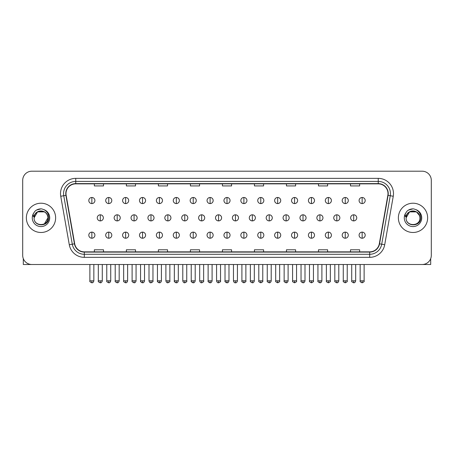 <?xml version="1.0" encoding="UTF-8"?>
<svg xmlns="http://www.w3.org/2000/svg" width="454" height="454" viewBox="0 0 454 454"><rect width="100%" height="100%" fill="white"/><g stroke="black" fill="none" stroke-linecap="round" stroke-linejoin="round"><path stroke-width="0.68" d="M26.36 217.852A14.636 14.636 0 0 0 40.996 232.488A14.636 14.636 0 0 0 55.632 217.852A14.636 14.636 0 0 0 40.996 203.216A14.636 14.636 0 0 0 26.36 217.852A14.636 14.636 0 0 0 40.996 232.488A14.636 14.636 0 0 0 55.632 217.852A14.636 14.636 0 0 0 40.996 203.216A14.636 14.636 0 0 0 26.36 217.852M398.368 217.852A14.636 14.636 0 0 0 413.004 232.488A14.636 14.636 0 0 0 427.64 217.852A14.636 14.636 0 0 0 413.004 203.216A14.636 14.636 0 0 0 398.368 217.852A14.636 14.636 0 0 0 413.004 232.488A14.636 14.636 0 0 0 427.64 217.852A14.636 14.636 0 0 0 413.004 203.216A14.636 14.636 0 0 0 398.368 217.852M66 193.608A9.755 9.755 0 0 1 75.756 183.853L378.244 183.853A9.755 9.755 0 0 1 387.852 195.305L379.306 243.787A9.755 9.755 0 0 1 369.692 251.851L84.308 251.851A9.755 9.755 0 0 1 74.694 243.787L66.148 195.305A9.755 9.755 0 0 1 66 193.608M65.756 193.608A9.999 9.999 0 0 0 65.909 195.345L74.456 243.832A9.999 9.999 0 0 0 84.308 252.095L369.692 252.095A9.999 9.999 0 0 0 379.544 243.832L388.091 195.345A9.999 9.999 0 0 0 378.244 183.609L75.756 183.609A9.999 9.999 0 0 0 65.756 193.608M60.745 196.259A15.249 15.249 0 0 1 75.756 178.365L378.244 178.365A15.249 15.249 0 0 1 393.255 196.259L384.708 244.74A15.249 15.249 0 0 1 369.692 257.339L84.308 257.339A15.249 15.249 0 0 1 69.292 244.74L60.745 196.259L63.747 195.731A12.196 12.196 0 0 1 75.756 181.413L378.244 181.413A12.196 12.196 0 0 1 390.253 195.731L381.706 244.212A12.196 12.196 0 0 1 369.692 254.291L84.308 254.291A12.196 12.196 0 0 1 72.294 244.212L63.747 195.731A12.196 12.196 0 0 1 63.56 193.608M431.3 180.346A9.148 9.148 0 0 0 422.152 171.198L31.848 171.198A9.148 9.148 0 0 0 22.7 180.346L22.7 255.358A9.148 9.148 0 0 0 31.848 264.506L422.152 264.506A9.148 9.148 0 0 0 431.3 255.358L431.3 180.346L431.3 255.358M222.426 183.853L222.426 185.919L231.574 185.919L231.574 183.853M190.408 183.853L190.408 185.919L199.556 185.919L199.556 183.853M158.389 183.853L158.389 185.919L167.537 185.919L167.537 183.853M126.377 183.853L126.377 185.919L135.525 185.919L135.525 183.853M94.358 183.853L94.358 185.919L103.506 185.919L103.506 183.853M254.444 183.853L254.444 185.919L263.592 185.919L263.592 183.853M286.463 183.853L286.463 185.919L295.611 185.919L295.611 183.853M318.475 183.853L318.475 185.919L327.623 185.919L327.623 183.853M350.494 183.853L350.494 185.919L359.642 185.919L359.642 183.853M231.574 251.851L231.574 249.785L222.426 249.785L222.426 251.851M199.556 251.851L199.556 249.785L190.408 249.785L190.408 251.851M167.537 251.851L167.537 249.785L158.389 249.785L158.389 251.851M135.525 251.851L135.525 249.785L126.377 249.785L126.377 251.851M103.506 251.851L103.506 249.785L94.358 249.785L94.358 251.851M263.592 251.851L263.592 249.785L254.444 249.785L254.444 251.851M295.611 251.851L295.611 249.785L286.463 249.785L286.463 251.851M327.623 251.851L327.623 249.785L318.475 249.785L318.475 251.851M359.642 251.851L359.642 249.785L350.494 249.785L350.494 251.851M22.7 180.346L22.7 255.358M422.152 171.198L31.848 171.198M31.848 264.506L422.152 264.506M91.856 197.484A3.047 3.047 0 0 0 88.808 200.532A3.047 3.047 0 0 0 91.856 203.579A3.047 3.047 0 0 0 94.909 200.532A3.047 3.047 0 0 0 91.856 197.484L91.856 203.579A3.047 3.047 0 0 0 94.909 200.532A3.047 3.047 0 0 0 91.856 197.484M100.306 214.804A3.047 3.047 0 0 0 97.252 217.852A3.047 3.047 0 0 0 100.306 220.899A3.047 3.047 0 0 0 103.353 217.852A3.047 3.047 0 0 0 100.306 214.804L100.306 220.899A3.047 3.047 0 0 0 103.353 217.852A3.047 3.047 0 0 0 100.306 214.804M91.856 232.125A3.047 3.047 0 0 0 88.808 235.172A3.047 3.047 0 0 0 91.856 238.219A3.047 3.047 0 0 0 94.909 235.172A3.047 3.047 0 0 0 91.856 232.125L91.856 238.219A3.047 3.047 0 0 0 94.909 235.172A3.047 3.047 0 0 0 91.856 232.125M108.75 197.484A3.047 3.047 0 0 0 105.703 200.532A3.047 3.047 0 0 0 108.75 203.579A3.047 3.047 0 0 0 111.797 200.532A3.047 3.047 0 0 0 108.75 197.484L108.75 203.579A3.047 3.047 0 0 0 111.797 200.532A3.047 3.047 0 0 0 108.75 197.484M125.645 197.484A3.047 3.047 0 0 0 122.591 200.532A3.047 3.047 0 0 0 125.645 203.579A3.047 3.047 0 0 0 128.692 200.532A3.047 3.047 0 0 0 125.645 197.484L125.645 203.579A3.047 3.047 0 0 0 128.692 200.532A3.047 3.047 0 0 0 125.645 197.484M142.533 197.484A3.047 3.047 0 0 0 139.486 200.532A3.047 3.047 0 0 0 142.533 203.579A3.047 3.047 0 0 0 145.586 200.532A3.047 3.047 0 0 0 142.533 197.484L142.533 203.579A3.047 3.047 0 0 0 145.586 200.532A3.047 3.047 0 0 0 142.533 197.484M159.428 197.484A3.047 3.047 0 0 0 156.38 200.532A3.047 3.047 0 0 0 159.428 203.579A3.047 3.047 0 0 0 162.475 200.532A3.047 3.047 0 0 0 159.428 197.484L159.428 203.579A3.047 3.047 0 0 0 162.475 200.532A3.047 3.047 0 0 0 159.428 197.484M117.194 214.804A3.047 3.047 0 0 0 114.147 217.852A3.047 3.047 0 0 0 117.194 220.899A3.047 3.047 0 0 0 120.248 217.852A3.047 3.047 0 0 0 117.194 214.804L117.194 220.899A3.047 3.047 0 0 0 120.248 217.852A3.047 3.047 0 0 0 117.194 214.804M134.089 214.804A3.047 3.047 0 0 0 131.041 217.852A3.047 3.047 0 0 0 134.089 220.899A3.047 3.047 0 0 0 137.136 217.852A3.047 3.047 0 0 0 134.089 214.804L134.089 220.899A3.047 3.047 0 0 0 137.136 217.852A3.047 3.047 0 0 0 134.089 214.804M150.983 214.804A3.047 3.047 0 0 0 147.93 217.852A3.047 3.047 0 0 0 150.983 220.899A3.047 3.047 0 0 0 154.031 217.852A3.047 3.047 0 0 0 150.983 214.804L150.983 220.899A3.047 3.047 0 0 0 154.031 217.852A3.047 3.047 0 0 0 150.983 214.804M108.75 232.125A3.047 3.047 0 0 0 105.703 235.172A3.047 3.047 0 0 0 108.75 238.219A3.047 3.047 0 0 0 111.797 235.172A3.047 3.047 0 0 0 108.75 232.125L108.75 238.219A3.047 3.047 0 0 0 111.797 235.172A3.047 3.047 0 0 0 108.75 232.125M125.645 232.125A3.047 3.047 0 0 0 122.591 235.172A3.047 3.047 0 0 0 125.645 238.219A3.047 3.047 0 0 0 128.692 235.172A3.047 3.047 0 0 0 125.645 232.125L125.645 238.219A3.047 3.047 0 0 0 128.692 235.172A3.047 3.047 0 0 0 125.645 232.125M142.533 232.125A3.047 3.047 0 0 0 139.486 235.172A3.047 3.047 0 0 0 142.533 238.219A3.047 3.047 0 0 0 145.586 235.172A3.047 3.047 0 0 0 142.533 232.125L142.533 238.219A3.047 3.047 0 0 0 145.586 235.172A3.047 3.047 0 0 0 142.533 232.125M159.428 232.125A3.047 3.047 0 0 0 156.38 235.172A3.047 3.047 0 0 0 159.428 238.219A3.047 3.047 0 0 0 162.475 235.172A3.047 3.047 0 0 0 159.428 232.125L159.428 238.219A3.047 3.047 0 0 0 162.475 235.172A3.047 3.047 0 0 0 159.428 232.125M176.322 232.125A3.047 3.047 0 0 0 173.275 235.172A3.047 3.047 0 0 0 176.322 238.219A3.047 3.047 0 0 0 179.37 235.172A3.047 3.047 0 0 0 176.322 232.125L176.322 238.219A3.047 3.047 0 0 0 179.37 235.172A3.047 3.047 0 0 0 176.322 232.125M193.217 232.125A3.047 3.047 0 0 0 190.164 235.172A3.047 3.047 0 0 0 193.217 238.219A3.047 3.047 0 0 0 196.264 235.172A3.047 3.047 0 0 0 193.217 232.125L193.217 238.219A3.047 3.047 0 0 0 196.264 235.172A3.047 3.047 0 0 0 193.217 232.125M210.106 232.125A3.047 3.047 0 0 0 207.058 235.172A3.047 3.047 0 0 0 210.106 238.219A3.047 3.047 0 0 0 213.159 235.172A3.047 3.047 0 0 0 210.106 232.125L210.106 238.219A3.047 3.047 0 0 0 213.159 235.172A3.047 3.047 0 0 0 210.106 232.125M227 232.125A3.047 3.047 0 0 0 223.953 235.172A3.047 3.047 0 0 0 227 238.219A3.047 3.047 0 0 0 230.047 235.172A3.047 3.047 0 0 0 227 232.125L227 238.219A3.047 3.047 0 0 0 230.047 235.172A3.047 3.047 0 0 0 227 232.125M243.894 232.125A3.047 3.047 0 0 0 240.841 235.172A3.047 3.047 0 0 0 243.894 238.219A3.047 3.047 0 0 0 246.942 235.172A3.047 3.047 0 0 0 243.894 232.125L243.894 238.219A3.047 3.047 0 0 0 246.942 235.172A3.047 3.047 0 0 0 243.894 232.125M260.783 232.125A3.047 3.047 0 0 0 257.736 235.172A3.047 3.047 0 0 0 260.783 238.219A3.047 3.047 0 0 0 263.836 235.172A3.047 3.047 0 0 0 260.783 232.125L260.783 238.219A3.047 3.047 0 0 0 263.836 235.172A3.047 3.047 0 0 0 260.783 232.125M277.678 232.125A3.047 3.047 0 0 0 274.63 235.172A3.047 3.047 0 0 0 277.678 238.219A3.047 3.047 0 0 0 280.725 235.172A3.047 3.047 0 0 0 277.678 232.125L277.678 238.219A3.047 3.047 0 0 0 280.725 235.172A3.047 3.047 0 0 0 277.678 232.125M294.572 232.125A3.047 3.047 0 0 0 291.525 235.172A3.047 3.047 0 0 0 294.572 238.219A3.047 3.047 0 0 0 297.62 235.172A3.047 3.047 0 0 0 294.572 232.125L294.572 238.219A3.047 3.047 0 0 0 297.62 235.172A3.047 3.047 0 0 0 294.572 232.125M311.467 232.125A3.047 3.047 0 0 0 308.414 235.172A3.047 3.047 0 0 0 311.467 238.219A3.047 3.047 0 0 0 314.514 235.172A3.047 3.047 0 0 0 311.467 232.125L311.467 238.219A3.047 3.047 0 0 0 314.514 235.172A3.047 3.047 0 0 0 311.467 232.125M328.356 232.125A3.047 3.047 0 0 0 325.308 235.172A3.047 3.047 0 0 0 328.356 238.219A3.047 3.047 0 0 0 331.409 235.172A3.047 3.047 0 0 0 328.356 232.125L328.356 238.219A3.047 3.047 0 0 0 331.409 235.172A3.047 3.047 0 0 0 328.356 232.125M345.25 232.125A3.047 3.047 0 0 0 342.202 235.172A3.047 3.047 0 0 0 345.25 238.219A3.047 3.047 0 0 0 348.297 235.172A3.047 3.047 0 0 0 345.25 232.125L345.25 238.219A3.047 3.047 0 0 0 348.297 235.172A3.047 3.047 0 0 0 345.25 232.125M362.144 232.125A3.047 3.047 0 0 0 359.091 235.172A3.047 3.047 0 0 0 362.144 238.219A3.047 3.047 0 0 0 365.192 235.172A3.047 3.047 0 0 0 362.144 232.125L362.144 238.219A3.047 3.047 0 0 0 365.192 235.172A3.047 3.047 0 0 0 362.144 232.125M34.419 215.781L34.095 217.852C33.715 227.216 48.862 227.045 48.811 217.852C48.839 214.05 47.142 211.286 43.72 209.566L41.66 208.885C39.175 208.744 36.984 209.47 35.083 211.082L33.84 212.864C33.085 214.14 32.921 215.378 33.346 216.581L35.565 213.289C37.631 211.224 40.094 210.537 42.948 211.241A6.895 6.895 0 0 0 34.419 215.781M42.948 211.241C46.03 212.336 47.676 214.543 47.891 217.852C48.311 226.745 33.681 226.745 34.101 217.852C33.681 208.959 48.311 208.959 47.891 217.852L44.441 223.822M47.488 215.542C45.343 208.312 33.687 210.423 34.101 217.852L37.551 211.882L44.441 211.882M35.106 211.065L36.502 210.066L41.064 208.863L36.502 210.066L35.106 211.065L36.502 210.066L41.064 208.863L36.502 210.066L35.106 211.065M406.432 215.781L406.103 217.852C405.723 227.216 420.869 227.045 420.818 217.852C420.847 214.05 419.15 211.286 415.728 209.566L413.668 208.885C411.182 208.744 408.992 209.47 407.096 211.082L405.853 212.864C405.093 214.14 404.928 215.378 405.354 216.581L407.573 213.289C409.644 211.224 412.101 210.537 414.956 211.241A6.895 6.895 0 0 0 406.432 215.781M419.899 217.852C420.319 226.745 405.689 226.745 406.109 217.852C405.689 208.959 420.319 208.959 419.899 217.852C419.683 214.543 418.038 212.336 414.956 211.241M406.109 217.852L409.559 211.882L416.449 211.882L419.502 215.542M407.113 211.065L408.509 210.066L413.078 208.863L408.509 210.066L407.113 211.065L408.509 210.066L413.078 208.863L408.509 210.066L407.113 211.065M23.307 258.644L23.307 264.506L58.68 264.506M430.693 258.644L430.693 264.506L395.321 264.506M176.322 197.484A3.047 3.047 0 0 0 173.275 200.532A3.047 3.047 0 0 0 176.322 203.579A3.047 3.047 0 0 0 179.37 200.532A3.047 3.047 0 0 0 176.322 197.484L176.322 203.579A3.047 3.047 0 0 0 179.37 200.532A3.047 3.047 0 0 0 176.322 197.484M193.217 197.484A3.047 3.047 0 0 0 190.164 200.532A3.047 3.047 0 0 0 193.217 203.579A3.047 3.047 0 0 0 196.264 200.532A3.047 3.047 0 0 0 193.217 197.484L193.217 203.579A3.047 3.047 0 0 0 196.264 200.532A3.047 3.047 0 0 0 193.217 197.484M210.106 197.484A3.047 3.047 0 0 0 207.058 200.532A3.047 3.047 0 0 0 210.106 203.579A3.047 3.047 0 0 0 213.159 200.532A3.047 3.047 0 0 0 210.106 197.484L210.106 203.579A3.047 3.047 0 0 0 213.159 200.532A3.047 3.047 0 0 0 210.106 197.484M167.872 214.804A3.047 3.047 0 0 0 164.825 217.852A3.047 3.047 0 0 0 167.872 220.899A3.047 3.047 0 0 0 170.925 217.852A3.047 3.047 0 0 0 167.872 214.804L167.872 220.899A3.047 3.047 0 0 0 170.925 217.852A3.047 3.047 0 0 0 167.872 214.804M184.767 214.804A3.047 3.047 0 0 0 181.719 217.852A3.047 3.047 0 0 0 184.767 220.899A3.047 3.047 0 0 0 187.82 217.852A3.047 3.047 0 0 0 184.767 214.804L184.767 220.899A3.047 3.047 0 0 0 187.82 217.852A3.047 3.047 0 0 0 184.767 214.804M201.661 214.804A3.047 3.047 0 0 0 198.614 217.852A3.047 3.047 0 0 0 201.661 220.899A3.047 3.047 0 0 0 204.709 217.852A3.047 3.047 0 0 0 201.661 214.804L201.661 220.899A3.047 3.047 0 0 0 204.709 217.852A3.047 3.047 0 0 0 201.661 214.804M227 197.484A3.047 3.047 0 0 0 223.953 200.532A3.047 3.047 0 0 0 227 203.579A3.047 3.047 0 0 0 230.047 200.532A3.047 3.047 0 0 0 227 197.484L227 203.579A3.047 3.047 0 0 0 230.047 200.532A3.047 3.047 0 0 0 227 197.484M243.894 197.484A3.047 3.047 0 0 0 240.841 200.532A3.047 3.047 0 0 0 243.894 203.579A3.047 3.047 0 0 0 246.942 200.532A3.047 3.047 0 0 0 243.894 197.484L243.894 203.579A3.047 3.047 0 0 0 246.942 200.532A3.047 3.047 0 0 0 243.894 197.484M260.783 197.484A3.047 3.047 0 0 0 257.736 200.532A3.047 3.047 0 0 0 260.783 203.579A3.047 3.047 0 0 0 263.836 200.532A3.047 3.047 0 0 0 260.783 197.484L260.783 203.579A3.047 3.047 0 0 0 263.836 200.532A3.047 3.047 0 0 0 260.783 197.484M277.678 197.484A3.047 3.047 0 0 0 274.63 200.532A3.047 3.047 0 0 0 277.678 203.579A3.047 3.047 0 0 0 280.725 200.532A3.047 3.047 0 0 0 277.678 197.484L277.678 203.579A3.047 3.047 0 0 0 280.725 200.532A3.047 3.047 0 0 0 277.678 197.484M294.572 197.484A3.047 3.047 0 0 0 291.525 200.532A3.047 3.047 0 0 0 294.572 203.579A3.047 3.047 0 0 0 297.62 200.532A3.047 3.047 0 0 0 294.572 197.484L294.572 203.579A3.047 3.047 0 0 0 297.62 200.532A3.047 3.047 0 0 0 294.572 197.484M218.556 214.804A3.047 3.047 0 0 0 215.502 217.852A3.047 3.047 0 0 0 218.556 220.899A3.047 3.047 0 0 0 221.603 217.852A3.047 3.047 0 0 0 218.556 214.804L218.556 220.899A3.047 3.047 0 0 0 221.603 217.852A3.047 3.047 0 0 0 218.556 214.804M235.444 214.804A3.047 3.047 0 0 0 232.397 217.852A3.047 3.047 0 0 0 235.444 220.899A3.047 3.047 0 0 0 238.498 217.852A3.047 3.047 0 0 0 235.444 214.804L235.444 220.899A3.047 3.047 0 0 0 238.498 217.852A3.047 3.047 0 0 0 235.444 214.804M252.339 214.804A3.047 3.047 0 0 0 249.291 217.852A3.047 3.047 0 0 0 252.339 220.899A3.047 3.047 0 0 0 255.386 217.852A3.047 3.047 0 0 0 252.339 214.804L252.339 220.899A3.047 3.047 0 0 0 255.386 217.852A3.047 3.047 0 0 0 252.339 214.804M269.233 214.804A3.047 3.047 0 0 0 266.18 217.852A3.047 3.047 0 0 0 269.233 220.899A3.047 3.047 0 0 0 272.281 217.852A3.047 3.047 0 0 0 269.233 214.804L269.233 220.899A3.047 3.047 0 0 0 272.281 217.852A3.047 3.047 0 0 0 269.233 214.804M286.128 214.804A3.047 3.047 0 0 0 283.075 217.852A3.047 3.047 0 0 0 286.128 220.899A3.047 3.047 0 0 0 289.175 217.852A3.047 3.047 0 0 0 286.128 214.804L286.128 220.899A3.047 3.047 0 0 0 289.175 217.852A3.047 3.047 0 0 0 286.128 214.804M311.467 197.484A3.047 3.047 0 0 0 308.414 200.532A3.047 3.047 0 0 0 311.467 203.579A3.047 3.047 0 0 0 314.514 200.532A3.047 3.047 0 0 0 311.467 197.484L311.467 203.579A3.047 3.047 0 0 0 314.514 200.532A3.047 3.047 0 0 0 311.467 197.484M328.356 197.484A3.047 3.047 0 0 0 325.308 200.532A3.047 3.047 0 0 0 328.356 203.579A3.047 3.047 0 0 0 331.409 200.532A3.047 3.047 0 0 0 328.356 197.484L328.356 203.579A3.047 3.047 0 0 0 331.409 200.532A3.047 3.047 0 0 0 328.356 197.484M345.25 197.484A3.047 3.047 0 0 0 342.202 200.532A3.047 3.047 0 0 0 345.25 203.579A3.047 3.047 0 0 0 348.297 200.532A3.047 3.047 0 0 0 345.25 197.484L345.25 203.579A3.047 3.047 0 0 0 348.297 200.532A3.047 3.047 0 0 0 345.25 197.484M362.144 197.484A3.047 3.047 0 0 0 359.091 200.532A3.047 3.047 0 0 0 362.144 203.579A3.047 3.047 0 0 0 365.192 200.532A3.047 3.047 0 0 0 362.144 197.484L362.144 203.579A3.047 3.047 0 0 0 365.192 200.532A3.047 3.047 0 0 0 362.144 197.484M303.017 214.804A3.047 3.047 0 0 0 299.969 217.852A3.047 3.047 0 0 0 303.017 220.899A3.047 3.047 0 0 0 306.07 217.852A3.047 3.047 0 0 0 303.017 214.804L303.017 220.899A3.047 3.047 0 0 0 306.07 217.852A3.047 3.047 0 0 0 303.017 214.804M319.911 214.804A3.047 3.047 0 0 0 316.864 217.852A3.047 3.047 0 0 0 319.911 220.899A3.047 3.047 0 0 0 322.959 217.852A3.047 3.047 0 0 0 319.911 214.804L319.911 220.899A3.047 3.047 0 0 0 322.959 217.852A3.047 3.047 0 0 0 319.911 214.804M336.806 214.804A3.047 3.047 0 0 0 333.752 217.852A3.047 3.047 0 0 0 336.806 220.899A3.047 3.047 0 0 0 339.853 217.852A3.047 3.047 0 0 0 336.806 214.804L336.806 220.899A3.047 3.047 0 0 0 339.853 217.852A3.047 3.047 0 0 0 336.806 214.804M353.694 214.804A3.047 3.047 0 0 0 350.647 217.852A3.047 3.047 0 0 0 353.694 220.899A3.047 3.047 0 0 0 356.748 217.852A3.047 3.047 0 0 0 353.694 214.804L353.694 220.899A3.047 3.047 0 0 0 356.748 217.852A3.047 3.047 0 0 0 353.694 214.804M378.244 178.365L378.244 183.609M63.747 195.731L65.909 195.345M84.308 257.339L84.308 252.095M369.692 252.095L369.692 257.339M379.544 243.832L384.708 244.74M69.292 244.74L74.456 243.832M388.091 195.345L393.255 196.259M75.756 178.365L75.756 183.609M100.306 280.822L98.319 280.822C97.922 281.452 98.58 282.116 100.306 282.802L100.306 280.822L102.286 280.822L102.286 264.506M91.856 280.822L89.875 280.822C89.472 281.452 90.136 282.116 91.856 282.802L91.856 280.822L93.842 280.822L93.842 264.506M117.194 280.822L115.214 280.822C114.811 281.452 115.475 282.116 117.194 282.802L117.194 280.822L119.181 280.822L119.181 264.506M134.089 280.822L132.108 280.822C131.705 281.452 132.364 282.116 134.089 282.802L134.089 280.822L136.069 280.822L136.069 264.506M150.983 280.822L149.003 280.822C149.343 282.235 150.007 282.893 150.983 282.802L150.983 280.822L152.964 280.822L152.964 264.506M108.75 280.822L106.769 280.822C106.367 281.452 107.025 282.116 108.75 282.802L108.75 280.822L110.731 280.822L110.731 264.506M125.645 280.822L123.658 280.822L123.658 264.506L123.658 280.822C123.261 281.452 123.919 282.116 125.645 282.802L125.645 280.822L127.625 280.822L127.625 264.506M142.533 280.822L140.553 280.822C140.15 281.452 140.814 282.116 142.533 282.802L142.533 280.822L144.52 280.822L144.52 264.506M159.428 280.822L157.447 280.822L157.447 264.506L157.447 280.822C157.044 281.452 157.703 282.116 159.428 282.802L159.428 280.822L161.408 280.822L161.408 264.506M176.322 280.822L174.342 280.822C173.939 281.452 174.597 282.116 176.322 282.802L176.322 280.822L178.303 280.822L178.303 264.506M193.217 280.822L191.23 280.822C190.828 281.452 191.492 282.116 193.217 282.802L193.217 280.822L195.197 280.822L195.197 264.506M210.106 280.822L208.125 280.822C207.722 281.452 208.386 282.116 210.106 282.802L210.106 280.822L212.092 280.822L212.092 264.506M227 280.822L225.019 280.822C224.617 281.452 225.275 282.116 227 282.802L227 280.822L228.981 280.822L228.981 264.506M243.894 280.822L241.908 280.822C241.511 281.452 242.169 282.116 243.894 282.802L243.894 280.822L245.875 280.822L245.875 264.506L245.875 280.822C246.278 281.452 245.614 282.116 243.894 282.802M260.783 280.822L258.803 280.822C258.4 281.452 259.064 282.116 260.783 282.802L260.783 280.822L262.77 280.822L262.77 264.506M277.678 280.822L275.697 280.822C275.294 281.452 275.953 282.116 277.678 282.802L277.678 280.822L279.658 280.822L279.658 264.506L279.658 280.822C280.061 281.452 279.403 282.116 277.678 282.802M294.572 280.822L292.592 280.822C292.189 281.452 292.847 282.116 294.572 282.802L294.572 280.822L296.553 280.822L296.553 264.506L296.553 280.822C296.956 281.452 296.297 282.116 294.572 282.802M311.467 280.822L309.48 280.822C309.078 281.452 309.741 282.116 311.467 282.802L311.467 280.822L313.447 280.822L313.447 264.506L313.447 280.822C313.85 281.452 313.186 282.116 311.467 282.802M328.356 280.822L326.375 280.822C325.972 281.452 326.636 282.116 328.356 282.802L328.356 280.822L330.342 280.822L330.342 264.506L330.342 280.822C330.739 281.452 330.081 282.116 328.356 282.802M345.25 280.822L343.269 280.822C342.866 281.452 343.525 282.116 345.25 282.802L345.25 280.822L347.231 280.822L347.231 264.506M362.144 280.822L360.158 280.822C359.761 281.452 360.419 282.116 362.144 282.802L362.144 280.822L364.125 280.822L364.125 264.506M33.84 212.864A8.722 8.722 0 0 0 40.996 226.574A8.722 8.722 0 0 0 43.72 209.566M405.853 212.864A8.722 8.722 0 0 0 413.004 226.574A8.722 8.722 0 0 0 415.728 209.566M167.872 280.822L165.892 280.822C166.238 282.235 166.902 282.893 167.872 282.802L167.872 280.822L169.858 280.822L169.858 264.506M184.767 280.822L182.786 280.822C183.132 282.235 183.791 282.893 184.767 282.802L184.767 280.822L186.747 280.822L186.747 264.506M201.661 280.822L199.681 280.822C200.027 282.235 200.685 282.893 201.661 282.802L201.661 280.822L203.642 280.822L203.642 264.506M218.556 280.822L216.569 280.822C216.916 282.235 217.579 282.893 218.556 282.802L218.556 280.822L220.536 280.822L220.536 264.506M235.444 280.822L233.464 280.822C233.81 282.235 234.468 282.893 235.444 282.802L235.444 280.822L237.431 280.822L237.431 264.506M252.339 280.822L250.358 280.822C249.955 281.452 250.614 282.116 252.339 282.802L252.339 280.822L254.319 280.822L254.319 264.506M269.233 280.822L267.253 280.822C266.85 281.452 267.508 282.116 269.233 282.802L269.233 280.822L271.214 280.822L271.214 264.506M286.128 280.822L284.142 280.822C283.739 281.452 284.403 282.116 286.128 282.802L286.128 280.822L288.108 280.822L288.108 264.506M303.017 280.822L301.036 280.822C300.633 281.452 301.297 282.116 303.017 282.802L303.017 280.822L304.997 280.822L304.997 264.506M319.911 280.822L317.931 280.822C317.528 281.452 318.186 282.116 319.911 282.802L319.911 280.822L321.892 280.822L321.892 264.506M336.806 280.822L334.819 280.822C334.422 281.452 335.08 282.116 336.806 282.802L336.806 280.822L338.786 280.822L338.786 264.506M353.694 280.822L351.714 280.822C351.311 281.452 351.975 282.116 353.694 282.802L353.694 280.822L355.681 280.822L355.681 264.506M98.319 280.822L98.319 264.506M102.286 280.822C101.94 282.235 101.282 282.893 100.306 282.802M89.875 280.822L89.875 264.506M93.842 280.822C93.496 282.235 92.832 282.893 91.856 282.802M140.575 281.111L140.695 281.548M140.905 281.945L141.813 282.666M157.47 281.111L157.583 281.548M157.799 281.945L158.701 282.666M115.214 280.822L115.214 264.506M119.181 280.822C118.835 282.235 118.171 282.893 117.194 282.802M132.108 280.822L132.108 264.506M136.069 280.822C135.723 282.235 135.065 282.893 134.089 282.802M149.003 280.822L149.003 264.506M152.964 280.822C153.367 281.452 152.703 282.116 150.983 282.802M106.769 280.822L106.769 264.506M110.731 280.822C110.384 282.235 109.726 282.893 108.75 282.802M127.625 280.822C127.279 282.235 126.621 282.893 125.645 282.802M140.553 280.822L140.553 264.506M144.52 280.822C144.173 282.235 143.509 282.893 142.533 282.802M161.408 280.822C161.062 282.235 160.404 282.893 159.428 282.802M174.342 280.822L174.342 264.506M178.303 280.822C177.957 282.235 177.298 282.893 176.322 282.802M191.23 280.822L191.23 264.506M195.197 280.822C194.851 282.235 194.187 282.893 193.217 282.802M208.125 280.822L208.125 264.506M212.092 280.822C211.746 282.235 211.082 282.893 210.106 282.802M225.019 280.822L225.019 264.506M228.981 280.822C228.634 282.235 227.976 282.893 227 282.802M241.908 280.822L241.908 264.506L241.908 280.822M258.803 280.822L258.803 264.506L258.803 280.822M262.77 280.822C263.172 281.452 262.508 282.116 260.783 282.802M275.697 280.822L275.697 264.506L275.697 280.822M292.592 280.822L292.592 264.506L292.592 280.822M309.48 280.822L309.48 264.506L309.48 280.822M326.375 280.822L326.375 264.506M343.269 280.822L343.269 264.506M347.231 280.822C347.633 281.452 346.975 282.116 345.25 282.802M360.158 280.822L360.158 264.506M364.125 280.822C364.528 281.452 363.864 282.116 362.144 282.802M174.359 281.111L174.478 281.548M174.694 281.945L175.596 282.666M191.253 281.111L191.372 281.548M191.582 281.945L192.49 282.666M208.148 281.111L208.261 281.548M208.477 281.945L209.385 282.666M165.892 280.822L165.892 264.506M169.858 280.822C170.261 281.452 169.597 282.116 167.872 282.802M182.786 280.822L182.786 264.506M186.747 280.822C187.15 281.452 186.492 282.116 184.767 282.802M199.681 280.822L199.681 264.506M203.642 280.822C204.045 281.452 203.386 282.116 201.661 282.802M225.042 281.111L225.156 281.548M225.371 281.945L226.274 282.666M216.569 280.822L216.569 264.506M220.536 280.822C220.939 281.452 220.275 282.116 218.556 282.802M233.464 280.822L233.464 264.506M237.431 280.822C237.084 282.235 236.421 282.893 235.444 282.802M250.358 280.822L250.358 264.506M254.319 280.822C253.973 282.235 253.315 282.893 252.339 282.802M267.253 280.822L267.253 264.506M271.214 280.822C270.868 282.235 270.209 282.893 269.233 282.802M284.142 280.822L284.142 264.506M288.108 280.822C287.762 282.235 287.098 282.893 286.128 282.802M301.036 280.822L301.036 264.506M304.997 280.822C304.657 282.235 303.993 282.893 303.017 282.802M317.931 280.822L317.931 264.506M321.892 280.822C321.546 282.235 320.887 282.893 319.911 282.802M334.819 280.822L334.819 264.506M338.786 280.822C338.44 282.235 337.782 282.893 336.806 282.802M351.714 280.822L351.714 264.506M355.681 280.822C355.334 282.235 354.67 282.893 353.694 282.802"/></g></svg>
